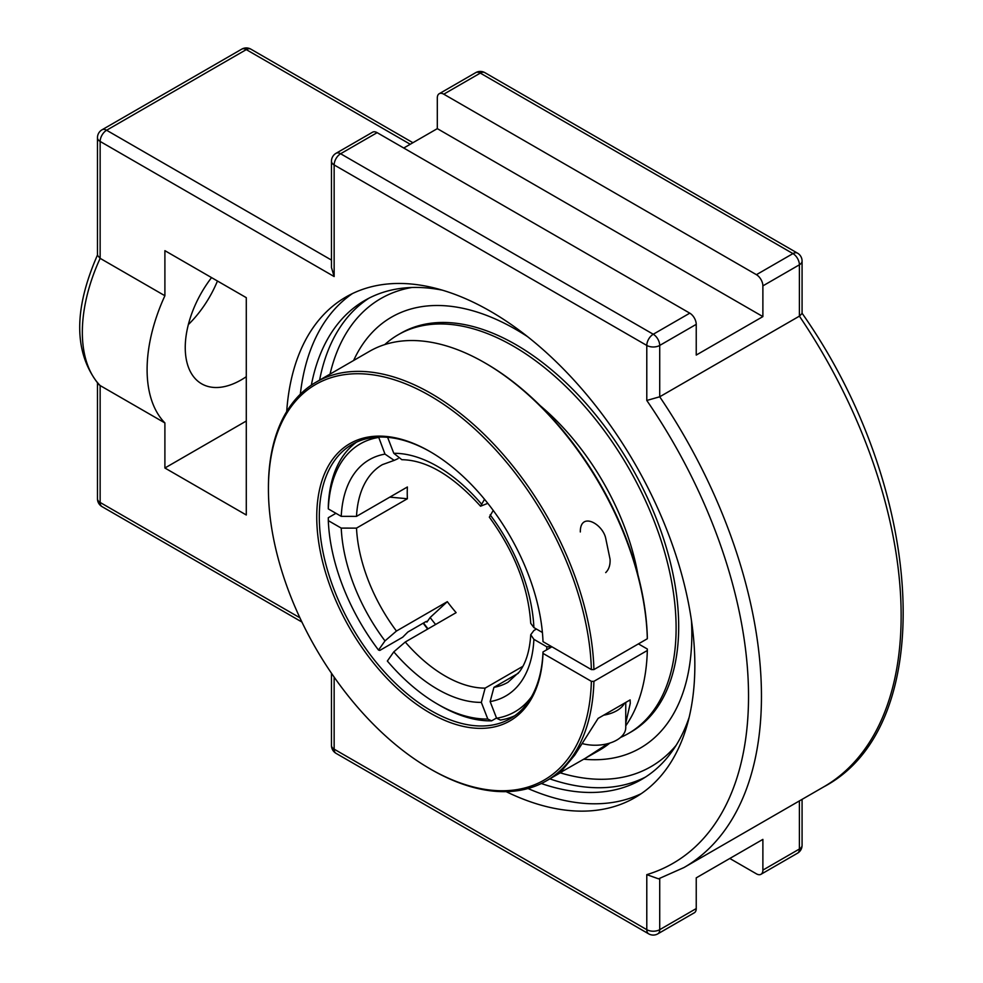 <?xml version="1.0" encoding="UTF-8"?>
<svg xmlns="http://www.w3.org/2000/svg" width="983" height="983" viewBox="0 0 983 983"><rect width="100%" height="100%" fill="white"/><g stroke="black" fill="none" stroke-linecap="round" stroke-linejoin="round"><path stroke-width="1.47" d="M528.006 788.526A289.027 166.864 -120 0 0 641.199 793.686M352.455 293.573A289.027 166.864 -120 0 0 300.331 394.183M286.704 411.545A289.027 166.864 60 0 1 345.955 297.001A289.027 166.864 60 0 1 634.981 463.865A289.027 166.864 60 0 1 634.981 797.606A289.027 166.864 60 0 1 506.159 791.647M541.35 783.512A276.616 159.713 -120 0 0 641.494 779.519A276.616 159.713 -120 0 0 689.12 717.43M442.461 290.194A276.616 159.713 -120 0 0 364.877 300.405A276.616 159.713 -120 0 0 311.353 385.127M691.835 634.182A248.797 143.641 60 0 1 612.237 758.212A248.797 143.641 60 0 1 583.828 759.22A248.797 143.641 -120 0 0 612.163 758.225A248.797 143.641 -120 0 0 691.835 634.182A248.797 143.641 -120 0 0 691.442 620.47A248.797 143.641 60 0 1 691.835 634.182M353.622 360.478A248.797 143.641 60 0 1 368.699 336.395A248.797 143.641 60 0 1 527.588 336.665A248.797 143.641 -120 0 0 368.699 336.395A248.797 143.641 -120 0 0 353.622 360.478M97.587 254.769C73.32 309.94 73.75 353.216 98.89 384.586L100.143 385.557A133.086 76.846 -60 0 1 100.143 258.345L100.143 141.441A9.142 5.271 -60 0 1 106.606 130.248A9.142 5.271 -120 0 0 102.035 129.793A9.142 9.142 0 0 0 97.464 137.706A9.142 5.271 -0 0 0 100.143 141.441L334.146 276.542L331.468 267.536L331.468 161.2A9.142 5.271 -0 0 0 334.146 164.935A9.142 5.271 -60 0 1 340.609 153.741A9.142 5.271 -120 0 0 336.039 153.299A9.142 9.142 0 0 0 331.468 161.2M762.882 285.881L762.882 316.6L437.312 128.638L437.312 97.919A9.142 5.271 60 0 1 439.204 93.729A9.142 5.271 60 0 1 443.775 94.184L756.418 274.687A9.142 5.271 60 0 1 762.882 285.881L799.4 264.796A9.142 5.271 -0 0 0 802.079 261.06A9.142 9.142 0 0 0 797.508 253.147A9.142 5.271 120 0 0 792.949 253.602A9.142 5.271 60 0 1 799.4 264.796L799.4 316.145L659.716 396.788L646.789 400.462A364.951 210.706 60 0 1 646.789 874.649L646.789 929.672A9.142 5.271 120 0 0 648.682 933.85A9.142 9.142 0 0 0 657.824 933.85A9.142 5.271 -120 0 0 659.716 929.672A9.142 5.271 180 0 1 646.789 929.672L334.146 749.157A9.142 5.271 180 0 1 331.468 745.433A9.142 9.142 0 0 0 336.039 753.347A9.142 5.271 -60 0 1 334.146 749.157L334.146 677.103M762.882 316.6L696.234 355.072L696.234 324.353L659.716 345.438A9.142 5.271 -120 0 0 653.253 334.245A9.142 5.271 120 0 0 646.789 345.438A9.142 5.271 -0 0 0 659.716 345.438L659.716 396.788A374.093 215.99 -120 0 1 683.971 867.547L658.524 878.839L646.789 874.649M696.234 324.353A9.142 5.271 -120 0 0 689.783 313.159L377.128 132.656A9.142 5.271 -120 0 0 372.569 132.201L336.039 153.299M657.824 933.85L694.342 912.765A9.142 5.271 -120 0 0 696.234 908.575L696.234 877.856L762.882 839.384L762.882 870.102A9.142 5.271 60 0 1 760.989 874.292A9.142 5.271 60 0 1 756.418 873.838L729.816 858.478M164.898 295.736A133.086 76.846 120 0 0 164.898 422.936L164.898 468.006L246.291 514.994L246.291 297.665L164.898 250.665L164.898 295.736L100.143 258.345L97.464 255.322L97.464 137.706M801.956 313.073C925.212 488.072 939.981 725.81 823.668 786.904A374.093 215.99 60 0 0 799.4 316.145L802.079 313.479L802.079 261.06M164.898 422.936L100.143 385.557L100.143 502.46A9.142 5.271 180 0 1 97.464 498.725A9.142 9.142 0 0 0 102.035 506.638A9.142 5.271 -60 0 1 100.143 502.46L299.889 617.779M188.343 324.599A79.132 45.685 120 0 0 217.452 281.003M403.743 148.015L437.312 128.638M246.291 376.686A79.132 45.685 -60 0 1 241.204 379.893A79.132 45.685 -60 0 1 201.638 383.812A79.132 45.685 -60 0 1 211.554 277.599M164.898 468.006L246.291 421.019M426.376 621.391A154.515 89.207 -120 0 0 426.917 622.092L430.136 617.521A145.435 83.96 -120 0 0 435.604 624.488M426.917 622.092L427.175 621.317L425.651 621.748L407.847 632.032L402.698 637.205L379.807 650.427L378.529 650.082L384.992 640.891L396.444 631.049L447.314 601.67L430.136 617.521M493.22 510.423L489.35 517.144M387.609 437.324L393.802 453.31L401.838 459.7C426.597 460.081 452.831 475.588 480.552 506.22M496.513 718.008L491.598 720.846L487.789 719.028L481.326 702.378L485.135 688.125L522.87 666.327M356.645 442.092A158.275 91.382 -120 0 0 328.31 505.962L328.31 508.899L341.236 516.358L356.51 516.37L407.38 486.99A125.627 72.533 60 0 0 407.38 498.737L389.821 497.128M518.336 673.244L493.945 687.338L490.136 701.592L496.599 718.241L500.408 720.06A158.275 91.382 -120 0 0 514.662 715.796M429.927 768.743L431.205 769.48A230.206 132.914 -120 0 0 546.315 780.883A230.206 132.914 -120 0 0 593.916 681.33L591.373 681.33A228.412 131.869 60 0 1 429.927 768.743A228.412 131.869 60 0 1 268.42 489.006A228.412 131.869 60 0 1 427.396 394.306A228.412 131.869 60 0 1 591.373 669.583L543.009 641.653A160.069 92.414 -120 0 0 429.94 451.553A160.069 92.414 -120 0 0 316.759 514.957A160.069 92.414 -120 0 0 426.548 710.93A160.069 92.414 -120 0 0 543.009 653.4L543.009 651.938L551.905 646.802L546.818 646.802L533.892 639.331L530.734 634.735L533.88 630.521L536.423 629.046M489.337 517.156C514.551 551.893 528.35 587.293 530.734 623.345L533.892 627.584L542.407 632.499M487.801 503.333L480.564 506.208L484.533 499.278M398.066 458.619L394.195 460.376L384.992 454.109L378.627 437.079M485.135 688.125A125.627 72.533 60 0 1 405.254 642.01L456.124 612.642A125.627 72.533 60 0 1 447.314 601.67M405.254 642.01L393.802 651.852L387.351 661.043A154.675 89.306 60 0 0 437.57 704.135L440.114 705.61A158.275 91.382 -120 0 0 491.598 720.846M487.789 719.028A154.675 89.306 60 0 1 437.57 704.135M328.31 508.899A154.675 89.306 60 0 1 378.529 437.447M407.38 498.737L356.51 528.117L341.236 528.104L328.31 520.646L328.31 517.709L335.94 513.298M378.529 650.082A154.675 89.306 60 0 1 328.31 520.646M546.818 646.802A154.675 89.306 60 0 1 546.659 649.824M531.496 696.775A154.675 89.306 60 0 1 496.599 718.241M620.543 737.447A230.206 132.914 -120 0 0 628.432 733.478L631.012 731.991A230.206 132.914 -120 0 0 678.688 626.601A230.206 132.914 -120 0 0 578.201 394.92A230.206 132.914 -120 0 0 400.806 333.249L398.213 334.736A230.206 132.914 -120 0 0 384.758 344.578M628.432 733.478A230.206 132.914 -120 0 0 676.107 628.088A230.206 132.914 -120 0 0 575.62 396.419A230.206 132.914 -120 0 0 398.213 334.736M637.992 575.018A183.502 105.943 -120 0 0 540.232 405.684M591.373 669.583L593.916 669.583A230.206 132.914 -120 0 0 491.144 441.355A230.206 132.914 -120 0 0 316.108 382.154A230.206 132.914 -120 0 0 268.42 487.531L268.42 489.006M593.916 669.583L647.33 638.741L647.33 637.267A228.412 131.869 -120 0 0 485.897 363.452L484.619 362.715A230.206 132.914 60 0 1 647.33 638.741M638.422 643.877L647.33 649.026L647.33 650.488A230.206 132.914 60 0 1 625.753 725.823M609.841 743.074A230.206 132.914 60 0 1 599.728 750.054L560.113 772.687L574.797 755.055L598.119 718.389L630.128 699.908L630.25 703.459L625.753 723.132M316.108 382.154L369.522 351.312A230.206 132.914 60 0 1 484.619 362.715M647.33 650.488L593.916 681.33M607.924 743.627L584.135 759.048M428.023 628.862A160.069 92.414 60 0 1 423.513 622.989M543.009 651.938A158.275 91.382 60 0 1 510.337 718.585A158.275 91.382 60 0 1 352.074 627.203A158.275 91.382 60 0 1 352.074 444.451A158.275 91.382 60 0 1 430.579 451.922M591.373 681.33L543.009 653.4M423.157 623.185A158.275 91.382 -120 0 0 427.679 629.059M580.314 531.963C580.13 511.406 602.542 523.546 605.7 538.242L610.062 559.253C610.369 565.016 608.919 569.464 605.7 572.61M624.549 703.14A30.571 17.657 180 0 1 603.709 715.169M582.87 743.738A30.571 17.657 0 0 0 625.753 727.58L625.753 702.44M676.095 745.372A270.227 156.014 60 0 1 560.261 772.835M330.042 374.093A270.227 156.014 60 0 1 411.754 287.503M369.043 298.144A276.616 159.713 -120 0 0 319.598 380.126M549.804 778.868A276.616 159.713 -120 0 0 645.536 777.049M799.4 800.899L799.4 849.017A9.142 5.271 60 0 1 797.508 853.207A9.142 9.142 0 0 0 802.079 845.294A9.142 5.271 180 0 1 799.4 849.017L762.882 870.102M443.775 94.184L480.294 73.098A9.142 5.271 -60 0 1 484.865 72.644A9.142 9.142 0 0 0 475.723 72.644A9.142 5.271 60 0 1 480.294 73.098L792.949 253.602L756.418 274.687M241.732 49.15A9.142 5.271 60 0 1 246.291 49.605A9.142 5.271 -60 0 1 250.862 49.15A9.142 9.142 0 0 0 241.732 49.15L102.035 129.793M331.468 260.077L106.606 130.248L246.291 49.605L410.243 144.255M334.146 276.542L334.146 164.935L646.789 345.438L646.789 400.462M696.234 908.575L659.716 929.672L659.716 878.446M689.783 313.159L653.253 334.245L340.609 153.741L377.128 132.656M533.892 627.584A136.416 78.763 -120 0 0 490.136 514.809M481.326 503.849A136.416 78.763 -120 0 0 393.802 453.31M393.802 651.852A136.416 78.763 -120 0 0 481.326 702.378M384.992 454.109A136.416 78.763 -120 0 0 341.236 516.358M356.51 516.37A125.627 72.533 60 0 1 382.387 464.64L394.195 460.376M396.444 631.049A125.627 72.533 60 0 1 356.51 528.117M530.734 634.735C529.763 650.611 526.003 662.96 519.442 671.807L508.014 682.239A125.627 72.533 60 0 1 493.945 687.338M341.236 528.104A136.416 78.763 -120 0 0 384.992 640.891M490.136 701.592A136.416 78.763 -120 0 0 533.892 639.331M648.682 933.85L336.039 753.347M331.468 745.433L331.468 673.232M301.904 622.03L102.035 506.638M97.464 498.725L97.464 383.087M412.921 142.719L250.862 49.15M475.723 72.644L439.204 93.729M797.508 253.147L484.865 72.644M760.989 874.292L797.508 853.207M802.079 845.294L802.079 799.363M683.971 867.547L823.668 786.904M546.315 780.883L561.907 771.888"/></g></svg>
